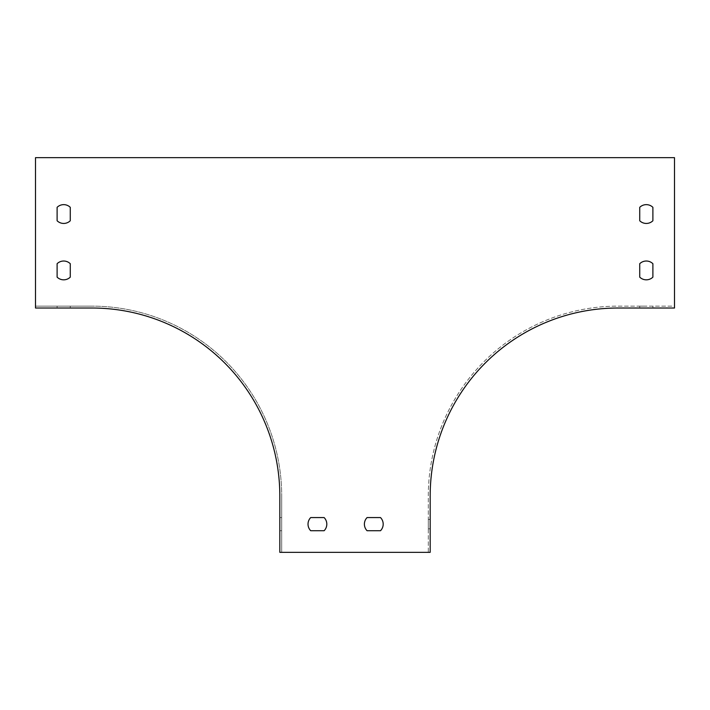 <?xml version="1.0" encoding="UTF-8"?>
<svg xmlns="http://www.w3.org/2000/svg" width="710" height="710" viewBox="0 0 710 710"><rect width="100%" height="100%" fill="white"/><g stroke="black" fill="none" stroke-linecap="round" stroke-linejoin="round"><path stroke-width="0.53" stroke-dasharray="3.55 2.66" d="M35.5 308.016L91.883 308.016A187.937 187.937 0 0 1 279.82 495.953L279.82 552.336L430.18 552.336L430.18 495.953A187.937 187.937 0 0 1 618.117 308.016L674.5 308.016L674.5 157.664L35.5 157.664L35.5 306.134L91.883 306.134L35.5 306.134L35.5 157.664L35.5 308.016M63.687 308.016L70.272 308.016L63.687 308.016M63.687 306.134L70.272 306.134L63.687 306.134M57.111 263.712A9.399 9.399 0 0 1 70.272 263.712L70.272 277.14A9.399 9.399 0 0 1 57.111 277.14L57.111 263.712A9.399 9.399 0 0 1 70.272 263.712L70.272 277.14A9.399 9.399 0 0 1 57.111 277.14L57.111 263.712M57.111 207.329A9.399 9.399 0 0 1 70.272 207.329L70.272 220.757A9.399 9.399 0 0 1 57.111 220.757L57.111 207.329A9.399 9.399 0 0 1 70.272 207.329L70.272 220.757A9.399 9.399 0 0 1 57.111 220.757L57.111 207.329M639.728 207.329A9.399 9.399 0 0 1 652.889 207.329L652.889 220.757A9.399 9.399 0 0 1 639.728 220.757L639.728 207.329A9.399 9.399 0 0 1 652.889 207.329L652.889 220.757A9.399 9.399 0 0 1 639.728 220.757L639.728 207.329M380.507 517.572A9.399 9.399 0 0 1 380.507 530.725L367.079 530.725A9.399 9.399 0 0 1 367.079 517.572L380.507 517.572A9.399 9.399 0 0 1 380.507 530.725L367.079 530.725A9.399 9.399 0 0 1 367.079 517.572L380.507 517.572M324.124 517.572A9.399 9.399 0 0 1 324.124 530.725L310.705 530.725A9.399 9.399 0 0 1 310.705 517.572L324.124 517.572A9.399 9.399 0 0 1 324.124 530.725L310.705 530.725A9.399 9.399 0 0 1 310.705 517.572L324.124 517.572A9.399 9.399 0 0 1 324.124 530.725M639.728 263.712A9.399 9.399 0 0 1 652.889 263.712L652.889 277.14A9.399 9.399 0 0 1 639.728 277.14L639.728 263.712A9.399 9.399 0 0 1 652.889 263.712L652.889 277.14A9.399 9.399 0 0 1 639.728 277.14L639.728 263.712M674.5 306.134L674.5 157.664L35.5 157.664L674.5 157.664L674.5 306.134L618.117 306.134A189.819 189.819 0 0 0 428.299 495.953L428.299 552.336L281.701 552.336L428.299 552.336L428.299 495.953A189.819 189.819 0 0 1 618.117 306.134L674.5 306.134M281.701 495.953L281.701 552.336L281.701 495.953A189.819 189.819 0 0 0 91.883 306.134A189.819 189.819 0 0 1 281.701 495.953M279.82 524.149L279.82 517.572L279.82 524.149M430.18 524.149L430.18 519.445L430.18 524.149M646.313 308.016L639.728 308.016L646.313 308.016M428.299 519.445L428.299 528.843L428.299 519.445L430.18 519.445M646.313 306.134L639.728 306.134L646.313 306.134M57.111 277.14A9.399 9.399 0 0 0 70.272 277.14M57.111 220.757A9.399 9.399 0 0 0 70.272 220.757M639.728 220.757A9.399 9.399 0 0 0 652.889 220.757M310.705 517.572A9.399 9.399 0 0 0 310.705 530.725M639.728 277.14A9.399 9.399 0 0 0 652.889 277.14M281.701 517.572L281.701 530.725L281.701 517.572L279.82 517.572M639.728 306.134L639.728 308.016M652.889 306.134L652.889 308.016M281.701 530.725L279.82 530.725M428.299 528.843L430.18 528.843M57.111 306.134L57.111 308.016M70.272 306.134L70.272 308.016"/><path stroke-width="1.06" d="M35.5 308.016L91.883 308.016A187.937 187.937 0 0 1 279.82 495.953L279.82 552.336L430.18 552.336L430.18 495.953A187.937 187.937 0 0 1 618.117 308.016L674.5 308.016L674.5 157.664L35.5 157.664L35.5 308.016M57.111 277.14L57.111 263.712A9.399 9.399 0 0 1 70.272 263.712L70.272 277.14A9.399 9.399 0 0 1 57.111 277.14L57.111 263.712A9.399 9.399 0 0 1 70.272 263.712L70.272 277.14M57.111 220.757L57.111 207.329A9.399 9.399 0 0 1 70.272 207.329L70.272 220.757A9.399 9.399 0 0 1 57.111 220.757L57.111 207.329A9.399 9.399 0 0 1 70.272 207.329L70.272 220.757M639.728 220.757L639.728 207.329A9.399 9.399 0 0 1 652.889 207.329L652.889 220.757A9.399 9.399 0 0 1 639.728 220.757L639.728 207.329A9.399 9.399 0 0 1 652.889 207.329L652.889 220.757M367.079 517.572L380.507 517.572A9.399 9.399 0 0 1 380.507 530.725L367.079 530.725A9.399 9.399 0 0 1 367.079 517.572A9.399 9.399 0 0 0 367.079 530.725L380.507 530.725A9.399 9.399 0 0 0 380.507 517.572L367.079 517.572M310.705 517.572L324.124 517.572A9.399 9.399 0 0 1 324.124 530.725L310.705 530.725A9.399 9.399 0 0 1 310.705 517.572L324.124 517.572M639.728 277.14L639.728 263.712A9.399 9.399 0 0 1 652.889 263.712L652.889 277.14A9.399 9.399 0 0 1 639.728 277.14L639.728 263.712A9.399 9.399 0 0 1 652.889 263.712L652.889 277.14M310.705 530.725L324.124 530.725"/></g></svg>
